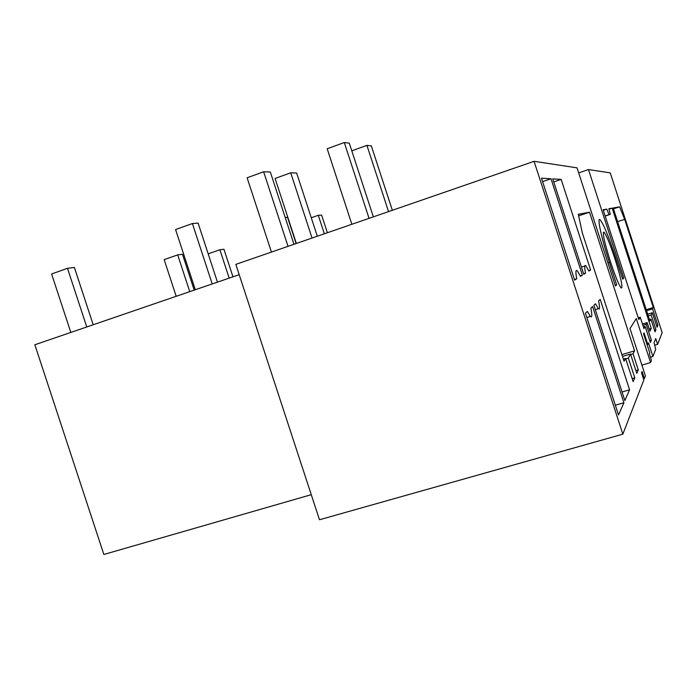 <?xml version="1.0" encoding="UTF-8"?>
<svg xmlns="http://www.w3.org/2000/svg" width="697" height="697" viewBox="0 0 697 697"><rect width="100%" height="100%" fill="white"/><g stroke="black" fill="none" stroke-linecap="round" stroke-linejoin="round"><path stroke-width="1.05" d="M311.263 217.752L318.294 215.295L321.613 215.077L327.39 232.737M229.182 278.12L219.886 249.744L223.937 249.256L232.972 276.822M318.294 215.295L324.34 233.791M208.185 253.847L219.886 249.744M285.195 217.455L287.53 217.307L296.12 243.549M189.75 291.642L177.691 254.884L182.457 254.3L194.202 290.118M176.193 296.295L164.17 259.65L177.691 254.884M195.317 289.734L175.583 229.557L192.398 223.528L198.122 223.153L217.455 282.146M86.759 326.971L67.478 268.301L74.37 267.456L93.198 324.758M192.398 223.528L212.202 283.949M70.833 332.434L51.613 273.982L67.478 268.301M296.356 243.462L275.088 178.458L290.71 172.804L312.047 238.043M290.71 172.804L296.643 173.03L317.309 236.222M271.438 252.07L247.121 177.779L263.632 171.767L288.027 246.337M263.632 171.767L270.331 172.02L293.968 244.29M351.785 150.84L366.918 145.359L371.327 145.908L392.35 210.294M366.918 145.359L388.551 211.609M351.863 224.286L327.189 148.766L344.292 142.536L369.044 218.344M373.348 216.854L349.275 143.155L344.292 142.536M578.667 172.9L588.477 169.563L623.763 278.129L622.7 279.14L615.834 258.021C608.734 236.632 603.489 223.876 600.082 219.755C596.78 216.488 601.328 237.825 609.378 262.394L616.671 284.846L615.442 286.014L577.02 167.829L534.068 161.321L235.821 264.381L319.479 519.753L622.848 434.161L534.068 161.321M654.666 345.224L657.628 344.344L662.15 332.652L610.232 172.865L588.477 169.563M239.202 274.688L34.85 344.771L103.862 554.463L311.263 494.678M657.628 344.344L655.746 338.576L654.047 342.671L655.668 349.406L652.906 356.524L648.498 342.95L647.809 344.492L644.054 332.939L643.575 333.872L649.787 352.961L649.369 353.954L651.442 360.314L650.58 362.545L641.893 365.115M650.449 357.256L652.906 356.524M650.58 362.545L636.274 318.555L630.001 328.531L645.405 375.91L644.376 378.567L643.479 378.837M644.376 378.567L642.085 371.527L641.536 372.86L643.836 379.952L622.848 434.161M598.592 300.877L600.178 299.388L629.583 389.797L624.852 400.566L593.87 305.312L595.499 303.779L598.348 308.675C599.829 309.965 599.908 307.36 598.592 300.877M638.295 369.898L633.068 353.815L634.584 350.852L589.514 212.228L578.31 214.249L582.37 233.077L624.068 361.273L625.601 358.45L633.146 381.625L634.784 377.879L628.363 358.119L630.515 354.041L636.788 373.331L638.295 369.898L635.899 370.604M614.893 258.665C620.975 278.077 623.092 287.887 621.245 288.096C618.936 285.247 615.329 276.448 610.424 261.68C604.343 242.216 602.208 232.389 604.003 232.179C606.346 235.028 609.98 243.854 614.893 258.665M651.259 328.409L649.926 331.206L647.13 322.615L646.224 324.34L651.364 340.153L650.353 342.445L645.134 326.396L643.95 328.644L640.238 317.213L638.818 319.548L603.14 209.78L606.817 209.117L609.004 214.667L610.311 214.362L608.856 208.751L612.175 208.15L651.259 328.409L649.212 329.028M649.918 321.029L613.168 207.976L619.598 206.817L624.669 219.346L653.316 307.508L652.566 308.884L657.898 325.281L657.044 327.224L652.348 312.761L651.146 315.035L655.929 329.759L655.023 331.833L650.893 319.13L649.918 321.029M574.633 280.107L576.741 278.765C575.478 272.057 575.652 269.408 577.273 270.811L580.54 276.352L582.396 275.176L551.031 178.772L541.464 178.179L574.633 280.107M588.895 271.046L590.603 269.957L561.155 179.399L552.738 178.876L583.781 274.296L585.541 273.172C584.339 267.047 584.426 264.555 585.802 265.714L588.895 271.046M590.873 308.118L592.589 306.506L623.893 402.753L618.518 414.994L585.41 313.241L587.362 311.411L590.342 316.438C592.093 318.032 592.267 315.253 590.873 308.118M622.499 278.53L623.763 278.129M647.104 344.701L647.809 344.492M615.216 285.308L616.671 284.846M622.064 391.984L629.583 389.797M630.672 354.52L633.068 353.815M622.491 356.437L630.515 354.041M625.749 358.894L628.363 358.119M632.17 378.645L634.784 377.879M623.362 359.112L625.601 358.45M578.649 215.826L589.514 212.228M621.907 354.642L634.584 350.852M642.451 324.044L647.13 322.615M642.878 325.351L646.224 324.34M649.77 340.633L651.364 340.153M643.392 326.919L645.134 326.396M638.26 317.823L640.238 317.213M603.306 210.276L606.817 209.117M605.144 215.939L609.004 214.667M605.179 216.053L610.311 214.362M608.978 209.205L612.175 208.15M613.456 208.839L619.598 206.817M617.62 221.655L624.669 219.346M646.224 309.686L653.316 307.508M646.563 310.723L652.566 308.884M656.548 325.691L657.898 325.281M647.687 314.181L652.348 312.761M648.254 315.915L651.146 315.035M654.492 330.195L655.929 329.759M649.438 319.575L650.893 319.13M574.433 279.497L576.741 278.765M542.597 181.647L551.031 178.772M580.296 275.838L582.396 275.176M588.669 270.567L590.603 269.957M583.616 273.782L585.541 273.172M553.732 181.926L561.155 179.399M615.338 405.218L623.893 402.753M607.915 262.856L609.378 262.394M595.273 309.634L598.348 308.675M603.323 232.406L604.003 232.179M581.437 267.108L584.766 266.045M586.804 317.527L590.342 316.438"/></g></svg>
